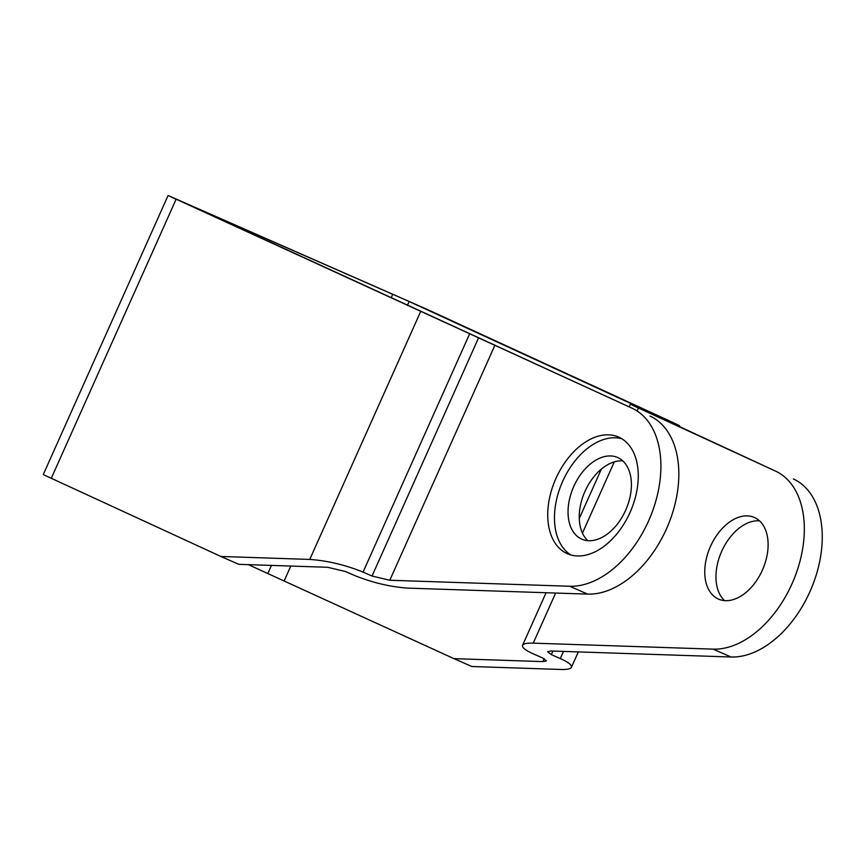 <?xml version="1.0" encoding="UTF-8"?>
<svg xmlns="http://www.w3.org/2000/svg" width="865" height="865" viewBox="0 0 865 865"><rect width="100%" height="100%" fill="white"/><g stroke="black" fill="none" stroke-linecap="round" stroke-linejoin="round"><path stroke-width="1.3" d="M759.524 520.849A44.591 28.534 -66.3 0 0 721.507 551.729A44.591 28.534 -66.3 0 0 724.556 600.624M754.637 517.584A44.591 28.534 113.7 0 1 762.465 569.97A44.591 28.534 113.7 0 1 718.534 599.11A44.591 28.534 113.7 0 1 710.295 546.821A44.591 28.534 113.7 0 1 754.334 517.443A44.591 28.534 113.7 0 1 754.637 517.584M621.838 438.771A63.696 40.763 -66.3 0 0 562.391 481.978A63.696 40.763 -66.3 0 0 570.9 554.973M617.934 457.65A44.591 28.534 -66.3 0 0 617.632 457.509A44.591 28.534 -66.3 0 0 573.592 486.887A44.591 28.534 -66.3 0 0 581.831 539.176A44.591 28.534 -66.3 0 0 625.763 510.036A44.591 28.534 -66.3 0 0 617.934 457.65M566.997 553.535A63.696 40.763 113.7 0 1 555.817 478.691A63.696 40.763 113.7 0 1 618.583 437.063A63.696 40.763 113.7 0 1 630.347 511.766A63.696 40.763 113.7 0 1 567.429 553.73A63.696 40.763 113.7 0 1 566.997 553.535M622.822 460.915A44.591 28.534 -66.3 0 0 584.794 491.796A44.591 28.534 -66.3 0 0 587.843 540.69M569.7 586.254L587.627 594.114L407.729 588.113C390.093 586.87 372.328 582.642 354.423 575.441L345.459 571.516L327.694 567.289L238.794 564.326L220.867 556.465L309.767 559.428C327.403 560.671 345.167 564.899 363.062 572.1L372.026 576.025L389.791 580.253L569.7 586.254A95.539 61.156 -66.3 0 0 653.183 509.366A95.539 61.156 -66.3 0 0 632.023 408.183L191.349 205.902L409.156 301.496L653.605 414.011L630.412 404.182L638.413 407.988L775.451 471.068L656.34 415.849L679.522 425.677L671.532 421.861L427.083 309.356L168.091 195.501L632.023 408.183M587.627 594.114A95.539 61.156 -66.3 0 0 671.11 517.227A95.539 61.156 -66.3 0 0 649.95 416.043M793.378 478.929A95.539 61.156 -66.3 0 1 814.538 580.101A95.539 61.156 -66.3 0 1 731.066 657L551.156 650.999L547.599 651.713L551.319 654.632L560.282 658.557C568.413 662.201 572.133 665.12 571.441 667.304C570.597 668.926 567.04 669.651 560.769 669.467L471.868 666.504L453.941 658.643L542.842 661.606L546.399 660.892L542.679 657.973L533.716 654.048C525.574 650.404 521.855 647.496 522.557 645.301C523.401 643.679 526.958 642.955 533.229 643.138L713.128 649.139A95.539 61.156 -66.3 0 0 796.611 572.241A95.539 61.156 -66.3 0 0 775.451 471.068M168.091 195.501L43.25 474.582L220.867 556.465M248.342 564.64L453.941 658.643M552.919 651.053L551.319 654.632M563.483 651.41L560.282 658.557M731.066 657L713.128 649.139M638.413 407.988L637.386 410.269M614.312 461.867L582.448 533.089M555.633 593.044L533.229 643.138M494.975 345.113L389.791 580.253M176.082 199.318L51.24 478.388M420.531 311.822L309.767 559.428M469.641 333.847L363.062 572.1M478.605 337.772L372.026 576.025M392.775 294.154L391.11 297.895M271.437 565.407L267.945 573.236M409.156 301.496L407.404 305.388M290.802 566.056L284.315 580.577M544.15 658.676L542.842 661.606M679.522 425.677L679.209 426.38M578.328 651.896L571.441 667.304M630.412 404.182L629.352 406.561M601.391 469.068L579.28 518.492M546.075 592.73L522.557 645.301"/></g></svg>
